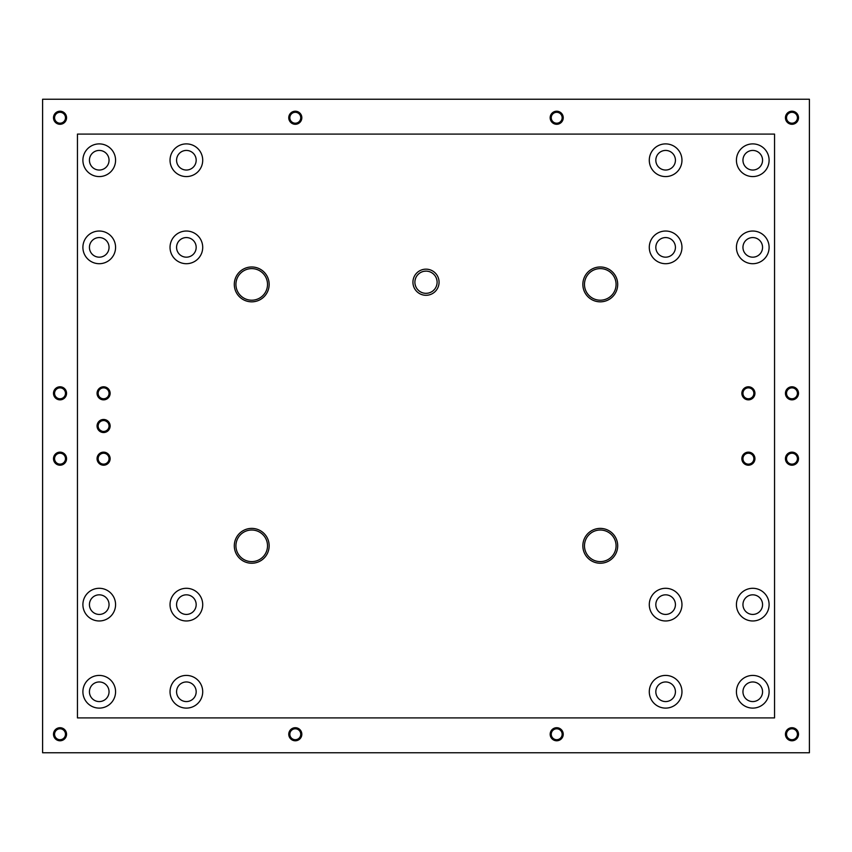 <?xml version="1.0" encoding="UTF-8"?>
<svg xmlns="http://www.w3.org/2000/svg" width="852" height="852" viewBox="0 0 852 852"><rect width="100%" height="100%" fill="white"/><g stroke="black" fill="none" stroke-linecap="round" stroke-linejoin="round"><path stroke-width="1.28" d="M42.6 752.763L809.4 752.763L809.4 99.237L42.6 99.237L42.6 752.763M415.052 284.131L415.563 286.027M415.68 286.347L416.383 287.795M417.491 289.371L418.875 290.756M419.056 290.894L420.494 291.874M420.803 292.044L422.251 292.683M424.104 293.173L425.574 293.322M426 293.333L427.906 293.173M429.759 292.683L431.197 292.044M431.517 291.874L432.944 290.905M433.125 290.745L434.509 289.361M435.617 287.784L436.181 286.687M436.437 286.016L436.948 284.131M436.948 280.319L436.437 278.423M436.32 278.103L435.617 276.655M434.509 275.079L433.125 273.694M432.944 273.556L431.506 272.576M431.187 272.395L429.749 271.767M427.896 271.277L426.65 271.138M426 271.117L424.094 271.277M422.241 271.767L420.781 272.416M420.483 272.576L419.067 273.545M418.875 273.705L417.491 275.089M416.383 276.666L415.819 277.763M415.563 278.434L415.052 280.319M786.524 393.326A5.442 5.442 0 0 0 791.977 398.768A5.442 5.442 0 0 0 797.419 393.326A5.442 5.442 0 0 0 791.977 387.873A5.442 5.442 0 0 0 786.524 393.326M786.524 117.757A5.442 5.442 0 0 0 791.977 123.199A5.442 5.442 0 0 0 797.419 117.757A5.442 5.442 0 0 0 791.977 112.304A5.442 5.442 0 0 0 786.524 117.757M54.581 393.326A5.442 5.442 0 0 0 60.023 398.768A5.442 5.442 0 0 0 65.476 393.326A5.442 5.442 0 0 0 60.023 387.873A5.442 5.442 0 0 0 54.581 393.326M54.581 117.757A5.442 5.442 0 0 0 60.023 123.199A5.442 5.442 0 0 0 65.476 117.757A5.442 5.442 0 0 0 60.023 112.304A5.442 5.442 0 0 0 54.581 117.757M289.85 117.757A5.442 5.442 0 0 0 295.293 123.199A5.442 5.442 0 0 0 300.745 117.757A5.442 5.442 0 0 0 295.293 112.304A5.442 5.442 0 0 0 289.85 117.757M551.255 117.757A5.442 5.442 0 0 0 556.707 123.199A5.442 5.442 0 0 0 562.15 117.757A5.442 5.442 0 0 0 556.707 112.304A5.442 5.442 0 0 0 551.255 117.757M786.524 458.674A5.442 5.442 0 0 1 791.977 453.232A5.442 5.442 0 0 1 797.419 458.674A5.442 5.442 0 0 1 791.977 464.127A5.442 5.442 0 0 1 786.524 458.674M786.524 734.243A5.442 5.442 0 0 1 791.977 728.801A5.442 5.442 0 0 1 797.419 734.243A5.442 5.442 0 0 1 791.977 739.696A5.442 5.442 0 0 1 786.524 734.243M54.581 458.674A5.442 5.442 0 0 1 60.023 453.232A5.442 5.442 0 0 1 65.476 458.674A5.442 5.442 0 0 1 60.023 464.127A5.442 5.442 0 0 1 54.581 458.674M54.581 734.243A5.442 5.442 0 0 1 60.023 728.801A5.442 5.442 0 0 1 65.476 734.243A5.442 5.442 0 0 1 60.023 739.696A5.442 5.442 0 0 1 54.581 734.243M289.85 734.243A5.442 5.442 0 0 1 295.293 728.801A5.442 5.442 0 0 1 300.745 734.243A5.442 5.442 0 0 1 295.293 739.696A5.442 5.442 0 0 1 289.85 734.243M551.255 734.243A5.442 5.442 0 0 1 556.707 728.801A5.442 5.442 0 0 1 562.15 734.243A5.442 5.442 0 0 1 556.707 739.696A5.442 5.442 0 0 1 551.255 734.243M77.457 717.906L774.543 717.906L774.543 134.094L77.457 134.094L77.457 717.906M82.9 247.368A16.337 16.337 0 0 0 99.237 263.705A16.337 16.337 0 0 0 115.574 247.368A16.337 16.337 0 0 0 99.237 231.03A16.337 16.337 0 0 0 82.9 247.368M170.038 160.229A16.337 16.337 0 0 0 186.375 176.577A16.337 16.337 0 0 0 202.712 160.229A16.337 16.337 0 0 0 186.375 143.892A16.337 16.337 0 0 0 170.038 160.229M170.038 247.368A16.337 16.337 0 0 0 186.375 263.705A16.337 16.337 0 0 0 202.712 247.368A16.337 16.337 0 0 0 186.375 231.03A16.337 16.337 0 0 0 170.038 247.368M82.9 691.771A16.337 16.337 0 0 1 99.237 675.423A16.337 16.337 0 0 1 115.574 691.771A16.337 16.337 0 0 1 99.237 708.108A16.337 16.337 0 0 1 82.9 691.771M82.9 604.632A16.337 16.337 0 0 1 99.237 588.295A16.337 16.337 0 0 1 115.574 604.632A16.337 16.337 0 0 1 99.237 620.97A16.337 16.337 0 0 1 82.9 604.632M170.038 691.771A16.337 16.337 0 0 1 186.375 675.423A16.337 16.337 0 0 1 202.712 691.771A16.337 16.337 0 0 1 186.375 708.108A16.337 16.337 0 0 1 170.038 691.771M170.038 604.632A16.337 16.337 0 0 1 186.375 588.295A16.337 16.337 0 0 1 202.712 604.632A16.337 16.337 0 0 1 186.375 620.97A16.337 16.337 0 0 1 170.038 604.632M769.1 160.229A16.337 16.337 0 0 1 752.763 176.577A16.337 16.337 0 0 1 736.426 160.229A16.337 16.337 0 0 1 752.763 143.892A16.337 16.337 0 0 1 769.1 160.229M769.1 247.368A16.337 16.337 0 0 1 752.763 263.705A16.337 16.337 0 0 1 736.426 247.368A16.337 16.337 0 0 1 752.763 231.03A16.337 16.337 0 0 1 769.1 247.368M681.962 160.229A16.337 16.337 0 0 1 665.625 176.577A16.337 16.337 0 0 1 649.288 160.229A16.337 16.337 0 0 1 665.625 143.892A16.337 16.337 0 0 1 681.962 160.229M681.962 247.368A16.337 16.337 0 0 1 665.625 263.705A16.337 16.337 0 0 1 649.288 247.368A16.337 16.337 0 0 1 665.625 231.03A16.337 16.337 0 0 1 681.962 247.368M769.1 691.771A16.337 16.337 0 0 0 752.763 675.423A16.337 16.337 0 0 0 736.426 691.771A16.337 16.337 0 0 0 752.763 708.108A16.337 16.337 0 0 0 769.1 691.771M769.1 604.632A16.337 16.337 0 0 0 752.763 588.295A16.337 16.337 0 0 0 736.426 604.632A16.337 16.337 0 0 0 752.763 620.97A16.337 16.337 0 0 0 769.1 604.632M681.962 691.771A16.337 16.337 0 0 0 665.625 675.423A16.337 16.337 0 0 0 649.288 691.771A16.337 16.337 0 0 0 665.625 708.108A16.337 16.337 0 0 0 681.962 691.771M681.962 604.632A16.337 16.337 0 0 0 665.625 588.295A16.337 16.337 0 0 0 649.288 604.632A16.337 16.337 0 0 0 665.625 620.97A16.337 16.337 0 0 0 681.962 604.632M235.929 284.408A15.794 15.794 0 0 0 251.723 300.202A15.794 15.794 0 0 0 267.517 284.408A15.794 15.794 0 0 0 251.723 268.614A15.794 15.794 0 0 0 235.929 284.408M584.483 284.408A15.794 15.794 0 0 0 600.277 300.202A15.794 15.794 0 0 0 616.071 284.408A15.794 15.794 0 0 0 600.277 268.614A15.794 15.794 0 0 0 584.483 284.408M235.929 545.812A15.794 15.794 0 0 0 251.723 561.606A15.794 15.794 0 0 0 267.517 545.812A15.794 15.794 0 0 0 251.723 530.019A15.794 15.794 0 0 0 235.929 545.812M584.483 545.812A15.794 15.794 0 0 0 600.277 561.606A15.794 15.794 0 0 0 616.071 545.812A15.794 15.794 0 0 0 600.277 530.019A15.794 15.794 0 0 0 584.483 545.812M414.892 282.225A11.108 11.108 0 0 0 426 293.333A11.108 11.108 0 0 0 437.108 282.225A11.108 11.108 0 0 0 426 271.117A11.108 11.108 0 0 0 414.892 282.225M98.15 393.326A5.442 5.442 0 0 0 103.593 398.768A5.442 5.442 0 0 0 109.045 393.326A5.442 5.442 0 0 0 103.593 387.873A5.442 5.442 0 0 0 98.15 393.326M98.15 426A5.442 5.442 0 0 0 103.593 431.442A5.442 5.442 0 0 0 109.045 426A5.442 5.442 0 0 0 103.593 420.558A5.442 5.442 0 0 0 98.15 426M98.15 458.674A5.442 5.442 0 0 0 103.593 464.127A5.442 5.442 0 0 0 109.045 458.674A5.442 5.442 0 0 0 103.593 453.232A5.442 5.442 0 0 0 98.15 458.674M742.955 393.326A5.442 5.442 0 0 0 748.407 398.768A5.442 5.442 0 0 0 753.85 393.326A5.442 5.442 0 0 0 748.407 387.873A5.442 5.442 0 0 0 742.955 393.326M742.955 458.674A5.442 5.442 0 0 0 748.407 464.127A5.442 5.442 0 0 0 753.85 458.674A5.442 5.442 0 0 0 748.407 453.232A5.442 5.442 0 0 0 742.955 458.674M82.9 160.229A16.337 16.337 0 0 0 99.237 176.577A16.337 16.337 0 0 0 115.574 160.229A16.337 16.337 0 0 0 99.237 143.892A16.337 16.337 0 0 0 82.9 160.229M89.439 160.229A9.798 9.798 0 0 1 99.237 150.431A9.798 9.798 0 0 1 109.045 160.229A9.798 9.798 0 0 1 99.237 170.038A9.798 9.798 0 0 1 89.439 160.229M89.439 247.368A9.798 9.798 0 0 0 99.237 257.176A9.798 9.798 0 0 0 109.045 247.368A9.798 9.798 0 0 0 99.237 237.57A9.798 9.798 0 0 0 89.439 247.368M176.577 160.229A9.798 9.798 0 0 0 186.375 170.038A9.798 9.798 0 0 0 196.173 160.229A9.798 9.798 0 0 0 186.375 150.431A9.798 9.798 0 0 0 176.577 160.229M176.577 247.368A9.798 9.798 0 0 0 186.375 257.176A9.798 9.798 0 0 0 196.173 247.368A9.798 9.798 0 0 0 186.375 237.57A9.798 9.798 0 0 0 176.577 247.368M89.439 691.771A9.798 9.798 0 0 1 99.237 681.962A9.798 9.798 0 0 1 109.045 691.771A9.798 9.798 0 0 1 99.237 701.569A9.798 9.798 0 0 1 89.439 691.771M89.439 604.632A9.798 9.798 0 0 1 99.237 594.824A9.798 9.798 0 0 1 109.045 604.632A9.798 9.798 0 0 1 99.237 614.43A9.798 9.798 0 0 1 89.439 604.632M176.577 691.771A9.798 9.798 0 0 1 186.375 681.962A9.798 9.798 0 0 1 196.173 691.771A9.798 9.798 0 0 1 186.375 701.569A9.798 9.798 0 0 1 176.577 691.771M176.577 604.632A9.798 9.798 0 0 1 186.375 594.824A9.798 9.798 0 0 1 196.173 604.632A9.798 9.798 0 0 1 186.375 614.43A9.798 9.798 0 0 1 176.577 604.632M762.561 160.229A9.798 9.798 0 0 1 752.763 170.038A9.798 9.798 0 0 1 742.955 160.229A9.798 9.798 0 0 1 752.763 150.431A9.798 9.798 0 0 1 762.561 160.229M762.561 247.368A9.798 9.798 0 0 1 752.763 257.176A9.798 9.798 0 0 1 742.955 247.368A9.798 9.798 0 0 1 752.763 237.57A9.798 9.798 0 0 1 762.561 247.368M675.423 160.229A9.798 9.798 0 0 1 665.625 170.038A9.798 9.798 0 0 1 655.827 160.229A9.798 9.798 0 0 1 665.625 150.431A9.798 9.798 0 0 1 675.423 160.229M675.423 247.368A9.798 9.798 0 0 1 665.625 257.176A9.798 9.798 0 0 1 655.827 247.368A9.798 9.798 0 0 1 665.625 237.57A9.798 9.798 0 0 1 675.423 247.368M762.561 691.771A9.798 9.798 0 0 0 752.763 681.962A9.798 9.798 0 0 0 742.955 691.771A9.798 9.798 0 0 0 752.763 701.569A9.798 9.798 0 0 0 762.561 691.771M762.561 604.632A9.798 9.798 0 0 0 752.763 594.824A9.798 9.798 0 0 0 742.955 604.632A9.798 9.798 0 0 0 752.763 614.43A9.798 9.798 0 0 0 762.561 604.632M675.423 691.771A9.798 9.798 0 0 0 665.625 681.962A9.798 9.798 0 0 0 655.827 691.771A9.798 9.798 0 0 0 665.625 701.569A9.798 9.798 0 0 0 675.423 691.771M675.423 604.632A9.798 9.798 0 0 0 665.625 594.824A9.798 9.798 0 0 0 655.827 604.632A9.798 9.798 0 0 0 665.625 614.43A9.798 9.798 0 0 0 675.423 604.632M98.246 427.033L98.566 428.087M98.736 428.45L99.109 429.078M99.844 429.951L101.718 431.112M102.112 431.24L102.698 431.368M104.53 431.368L105.499 431.101M106.468 430.622L107.363 429.93M108.63 428.087L108.939 427.033M108.939 424.967L108.63 423.913M108.449 423.54L108.087 422.922M107.352 422.049L105.478 420.888M105.084 420.76L104.498 420.632M102.666 420.632L101.697 420.899M100.728 421.367L99.833 422.06M98.566 423.913L98.246 424.967M269.157 284.408A17.423 17.423 0 0 1 251.723 301.832A17.423 17.423 0 0 1 234.3 284.408A17.423 17.423 0 0 1 251.723 266.974A17.423 17.423 0 0 1 269.157 284.408M617.7 284.408A17.423 17.423 0 0 1 600.277 301.832A17.423 17.423 0 0 1 582.843 284.408A17.423 17.423 0 0 1 600.277 266.974A17.423 17.423 0 0 1 617.7 284.408M269.157 545.812A17.423 17.423 0 0 1 251.723 563.236A17.423 17.423 0 0 1 234.3 545.812A17.423 17.423 0 0 1 251.723 528.389A17.423 17.423 0 0 1 269.157 545.812M617.7 545.812A17.423 17.423 0 0 1 600.277 563.236A17.423 17.423 0 0 1 582.843 545.812A17.423 17.423 0 0 1 600.277 528.389A17.423 17.423 0 0 1 617.7 545.812M439.068 282.225A13.068 13.068 0 0 1 426 295.293A13.068 13.068 0 0 1 412.932 282.225A13.068 13.068 0 0 1 426 269.157A13.068 13.068 0 0 1 439.068 282.225M110.132 393.326A6.539 6.539 0 0 1 103.593 399.854A6.539 6.539 0 0 1 97.064 393.326A6.539 6.539 0 0 1 103.593 386.787A6.539 6.539 0 0 1 110.132 393.326M110.132 426A6.539 6.539 0 0 1 103.593 432.539A6.539 6.539 0 0 1 97.064 426A6.539 6.539 0 0 1 103.593 419.461A6.539 6.539 0 0 1 110.132 426M110.132 458.674A6.539 6.539 0 0 1 103.593 465.213A6.539 6.539 0 0 1 97.064 458.674A6.539 6.539 0 0 1 103.593 452.146A6.539 6.539 0 0 1 110.132 458.674M754.936 393.326A6.539 6.539 0 0 1 748.407 399.854A6.539 6.539 0 0 1 741.868 393.326A6.539 6.539 0 0 1 748.407 386.787A6.539 6.539 0 0 1 754.936 393.326M754.936 458.674A6.539 6.539 0 0 1 748.407 465.213A6.539 6.539 0 0 1 741.868 458.674A6.539 6.539 0 0 1 748.407 452.146A6.539 6.539 0 0 1 754.936 458.674M798.505 393.326A6.539 6.539 0 0 1 791.977 399.854A6.539 6.539 0 0 1 785.438 393.326A6.539 6.539 0 0 1 791.977 386.787A6.539 6.539 0 0 1 798.505 393.326M798.505 117.757A6.539 6.539 0 0 1 791.977 124.285A6.539 6.539 0 0 1 785.438 117.757A6.539 6.539 0 0 1 791.977 111.218A6.539 6.539 0 0 1 798.505 117.757M66.562 393.326A6.539 6.539 0 0 1 60.023 399.854A6.539 6.539 0 0 1 53.495 393.326A6.539 6.539 0 0 1 60.023 386.787A6.539 6.539 0 0 1 66.562 393.326M66.562 117.757A6.539 6.539 0 0 1 60.023 124.285A6.539 6.539 0 0 1 53.495 117.757A6.539 6.539 0 0 1 60.023 111.218A6.539 6.539 0 0 1 66.562 117.757M301.832 117.757A6.539 6.539 0 0 1 295.293 124.285A6.539 6.539 0 0 1 288.764 117.757A6.539 6.539 0 0 1 295.293 111.218A6.539 6.539 0 0 1 301.832 117.757M563.236 117.757A6.539 6.539 0 0 1 556.707 124.285A6.539 6.539 0 0 1 550.168 117.757A6.539 6.539 0 0 1 556.707 111.218A6.539 6.539 0 0 1 563.236 117.757M785.438 458.674A6.539 6.539 0 0 1 791.977 452.146A6.539 6.539 0 0 1 798.505 458.674A6.539 6.539 0 0 1 791.977 465.213A6.539 6.539 0 0 1 785.438 458.674M785.438 734.243A6.539 6.539 0 0 1 791.977 727.714A6.539 6.539 0 0 1 798.505 734.243A6.539 6.539 0 0 1 791.977 740.782A6.539 6.539 0 0 1 785.438 734.243M53.495 458.674A6.539 6.539 0 0 1 60.023 452.146A6.539 6.539 0 0 1 66.562 458.674A6.539 6.539 0 0 1 60.023 465.213A6.539 6.539 0 0 1 53.495 458.674M53.495 734.243A6.539 6.539 0 0 1 60.023 727.714A6.539 6.539 0 0 1 66.562 734.243A6.539 6.539 0 0 1 60.023 740.782A6.539 6.539 0 0 1 53.495 734.243M288.764 734.243A6.539 6.539 0 0 1 295.293 727.714A6.539 6.539 0 0 1 301.832 734.243A6.539 6.539 0 0 1 295.293 740.782A6.539 6.539 0 0 1 288.764 734.243M550.168 734.243A6.539 6.539 0 0 1 556.707 727.714A6.539 6.539 0 0 1 563.236 734.243A6.539 6.539 0 0 1 556.707 740.782A6.539 6.539 0 0 1 550.168 734.243"/></g></svg>
